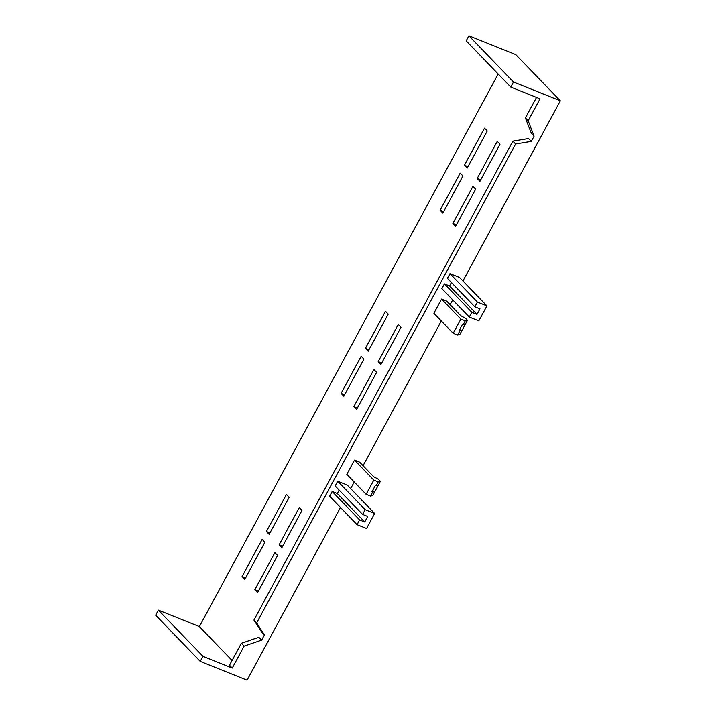 <?xml version="1.0" encoding="UTF-8"?>
<svg xmlns="http://www.w3.org/2000/svg" width="716" height="716" viewBox="0 0 716 716"><rect width="100%" height="100%" fill="white"/><g stroke="black" fill="none" stroke-linecap="round" stroke-linejoin="round"><path stroke-width="1.07" d="M354.501 460.102L359.629 462.151L373.68 476.731L378.334 479.228L380.393 481.358L372.705 495.562L370.521 496.09L366.127 494.326L346.821 474.305L354.501 460.102L373.815 480.123L366.127 494.326M380.393 481.358L378.2 481.886L376.07 485.833L375.336 485.538L371.926 491.847L372.651 492.143L370.521 496.09M378.2 481.886L373.815 480.123M372.544 490.702L374.844 491.615L372.651 492.143M340.467 507.474L247.074 680.2L200.22 661.405L202.95 656.348L232.235 668.1L229.496 665.253L241.373 643.281L244.12 646.118L232.235 668.1M350.679 488.598L354.241 482.002M363.048 465.704L441.307 320.974M450.122 304.676L452.718 299.87M462.921 280.994L560.351 100.813L515.78 54.595L468.926 35.8L513.488 82.018L560.351 100.813M468.926 35.8L466.197 40.848L510.759 87.066L513.488 82.018M510.759 87.066L540.043 98.817L528.166 120.789L525.419 117.952L531.362 133.328L534.1 136.174L528.166 120.789M534.1 136.174L531.272 141.401L515.618 143.997L256.668 622.92L253.92 620.074L261.698 632.067L264.437 634.913L256.668 622.92M264.437 634.913L261.608 640.14L244.12 646.118M332.179 491.489L359.611 519.932L357.051 524.667L329.62 496.224L332.179 491.489L337.308 493.548L339.169 490.111M357.051 524.667L366.565 528.48L374.674 513.488L347.251 485.045L337.728 481.224L335.169 485.967L362.6 514.401L367.72 516.46L364.73 521.982L359.611 519.932M467.458 320.329L459.779 334.533L457.587 335.061L453.192 333.298L433.887 313.277L441.566 299.073L446.695 301.123L460.755 315.702L465.4 318.199L467.458 320.329L465.275 320.858L460.88 319.094L441.566 299.073M451.42 282.507L449.559 285.944L444.43 283.885L441.87 288.62L469.302 317.063L478.816 320.884L486.925 305.884L477.411 302.062L474.842 306.806L447.419 278.363L449.979 273.628L477.411 302.062M486.925 305.884L459.502 277.441L449.979 273.628M378.254 485.305L376.07 485.833M241.373 643.281L258.861 637.294L261.608 640.14M200.22 661.405L155.649 615.187L158.379 610.139L199.379 626.581L232.074 660.483M515.618 143.997L512.871 141.15L528.533 138.555L531.272 141.401M199.379 626.581L498.166 73.999M286.472 494.407L266.415 531.505L269.153 534.351L289.219 497.253L286.472 494.407M279.168 544.733L281.907 547.579L301.973 510.472L299.225 507.635L279.168 544.733L282.686 546.138M257.581 592.571L254.842 589.724L274.899 552.627L277.638 555.464L257.581 592.571M262.145 539.399L242.089 576.496L244.827 579.342L264.884 542.245L262.145 539.399M356.604 409.436L353.856 406.59L373.913 369.492L376.661 372.338L356.604 409.436M361.168 356.273L341.102 393.37L343.85 396.216L363.907 359.11L361.168 356.273M460.182 173.138L462.921 175.984L442.864 213.082L440.125 210.236L460.182 173.138M455.618 226.31L475.675 189.203L472.936 186.366L452.879 223.464L455.618 226.31M479.944 181.309L500.01 144.211L497.262 141.365L477.205 178.472L479.944 181.309M487.256 130.992L484.508 128.146L464.451 165.244L467.19 168.09L487.256 130.992M400.987 327.346L380.93 364.444L378.182 361.598L398.248 324.5L400.987 327.346M365.429 348.379L368.176 351.216L388.233 314.118L385.494 311.272L365.429 348.379L368.946 349.784M512.871 141.15L253.92 620.074M536.526 97.403L525.419 117.952M158.379 610.139L202.95 656.348M337.308 493.548L364.73 521.982M337.728 481.224L365.16 509.667L374.674 513.488M365.16 509.667L362.6 514.401M460.88 319.094L453.192 333.298M449.559 285.944L476.981 314.387L479.971 308.856L474.842 306.806M444.43 283.885L471.862 312.328L476.981 314.387M471.862 312.328L469.302 317.063M269.932 532.919L266.415 531.505M245.606 577.91L242.089 576.496M258.36 591.139L254.842 589.724M357.374 408.004L353.856 406.59M381.7 363.012L378.182 361.598M344.62 394.776L341.102 393.37M443.643 211.65L440.125 210.236M467.969 166.658L464.451 165.244M456.396 224.869L452.879 223.464M480.722 179.877L477.205 178.472M459.609 329.673L461.91 330.586L458.992 330.819L462.402 324.509L463.136 324.804L465.275 320.858M459.726 331.114L457.587 335.061M465.328 324.276L463.136 324.804"/></g></svg>
